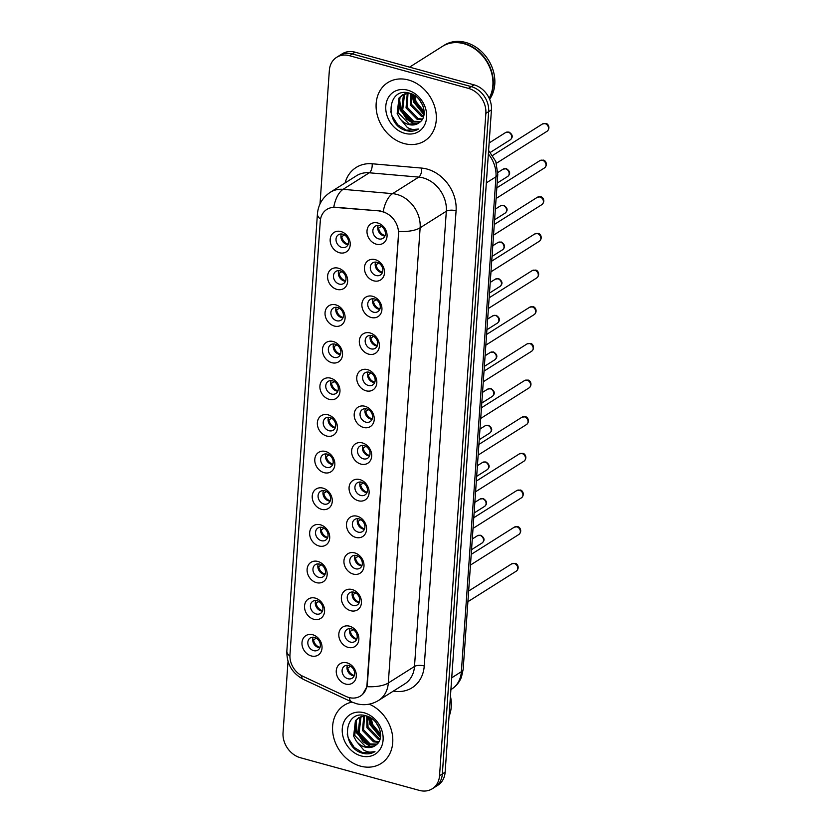 <?xml version="1.0" encoding="UTF-8"?>
<svg xmlns="http://www.w3.org/2000/svg" width="832" height="832" viewBox="0 0 832 832"><rect width="100%" height="100%" fill="white"/><g stroke="black" fill="none" stroke-linecap="round" stroke-linejoin="round"><path stroke-width="1.25" d="M336.887 289.38A11.492 9.402 57.7 0 1 327.61 276.047A11.492 9.402 57.7 0 1 338.374 268.206A11.492 9.402 57.7 0 1 347.651 281.549A11.492 9.402 57.7 0 1 336.887 289.38M340.184 270.858A7.186 5.876 -122.3 0 0 335.889 271.398A7.186 5.876 -122.3 0 0 333.715 278.231A7.186 5.876 -122.3 0 0 339.258 284.086A7.186 5.876 -122.3 0 0 343.564 283.546A7.186 5.876 -122.3 0 0 345.738 276.713A7.186 5.876 -122.3 0 0 340.184 270.858M334.329 326.04A11.492 9.402 57.7 0 1 325.052 312.697A11.492 9.402 57.7 0 1 335.806 304.866A11.492 9.402 57.7 0 1 345.082 318.198A11.492 9.402 57.7 0 1 334.329 326.04M337.626 307.507A7.186 5.876 -122.3 0 0 333.33 308.058A7.186 5.876 -122.3 0 0 331.146 314.891A7.186 5.876 -122.3 0 0 336.7 320.746A7.186 5.876 -122.3 0 0 340.995 320.206A7.186 5.876 -122.3 0 0 343.169 313.373A7.186 5.876 -122.3 0 0 337.626 307.507M331.76 362.69A11.492 9.402 57.7 0 1 322.483 349.357A11.492 9.402 57.7 0 1 333.247 341.526A11.492 9.402 57.7 0 1 342.524 354.858A11.492 9.402 57.7 0 1 331.76 362.69M335.057 344.167A7.186 5.876 -122.3 0 0 330.762 344.708A7.186 5.876 -122.3 0 0 328.588 351.541A7.186 5.876 -122.3 0 0 334.131 357.396A7.186 5.876 -122.3 0 0 338.437 356.855A7.186 5.876 -122.3 0 0 340.61 350.022A7.186 5.876 -122.3 0 0 335.057 344.167M329.202 399.35A11.492 9.402 57.7 0 1 319.925 386.017A11.492 9.402 57.7 0 1 330.678 378.175A11.492 9.402 57.7 0 1 339.955 391.518A11.492 9.402 57.7 0 1 329.202 399.35M332.498 380.827A7.186 5.876 -122.3 0 0 328.203 381.368A7.186 5.876 -122.3 0 0 326.019 388.201A7.186 5.876 -122.3 0 0 331.573 394.056A7.186 5.876 -122.3 0 0 335.868 393.515A7.186 5.876 -122.3 0 0 338.052 386.682A7.186 5.876 -122.3 0 0 332.498 380.827M326.633 436.01A11.492 9.402 57.7 0 1 317.356 422.666A11.492 9.402 57.7 0 1 328.12 414.835A11.492 9.402 57.7 0 1 337.397 428.168A11.492 9.402 57.7 0 1 326.633 436.01M329.94 417.477A7.186 5.876 -122.3 0 0 325.634 418.018A7.186 5.876 -122.3 0 0 323.461 424.85A7.186 5.876 -122.3 0 0 329.014 430.716A7.186 5.876 -122.3 0 0 333.31 430.165A7.186 5.876 -122.3 0 0 335.483 423.332A7.186 5.876 -122.3 0 0 329.94 417.477M324.074 472.659A11.492 9.402 57.7 0 1 314.798 459.326A11.492 9.402 57.7 0 1 325.551 451.485A11.492 9.402 57.7 0 1 334.828 464.828A11.492 9.402 57.7 0 1 324.074 472.659M327.371 454.137A7.186 5.876 -122.3 0 0 323.076 454.678A7.186 5.876 -122.3 0 0 320.892 461.51A7.186 5.876 -122.3 0 0 326.446 467.366A7.186 5.876 -122.3 0 0 330.741 466.825A7.186 5.876 -122.3 0 0 332.925 459.992A7.186 5.876 -122.3 0 0 327.371 454.137M321.506 509.319A11.492 9.402 57.7 0 1 312.229 495.976A11.492 9.402 57.7 0 1 322.993 488.145A11.492 9.402 57.7 0 1 332.27 501.478A11.492 9.402 57.7 0 1 321.506 509.319M324.813 490.786A7.186 5.876 -122.3 0 0 320.507 491.338A7.186 5.876 -122.3 0 0 318.334 498.17A7.186 5.876 -122.3 0 0 323.887 504.026A7.186 5.876 -122.3 0 0 328.182 503.474A7.186 5.876 -122.3 0 0 330.356 496.642A7.186 5.876 -122.3 0 0 324.813 490.786M318.947 545.969A11.492 9.402 57.7 0 1 309.67 532.636A11.492 9.402 57.7 0 1 320.424 524.794A11.492 9.402 57.7 0 1 329.701 538.138A11.492 9.402 57.7 0 1 318.947 545.969M322.244 527.446A7.186 5.876 -122.3 0 0 317.949 527.987A7.186 5.876 -122.3 0 0 315.775 534.82A7.186 5.876 -122.3 0 0 321.318 540.675A7.186 5.876 -122.3 0 0 325.624 540.134A7.186 5.876 -122.3 0 0 327.798 533.302A7.186 5.876 -122.3 0 0 322.244 527.446M316.389 582.629A11.492 9.402 57.7 0 1 307.112 569.286A11.492 9.402 57.7 0 1 317.866 561.454A11.492 9.402 57.7 0 1 327.142 574.798A11.492 9.402 57.7 0 1 316.389 582.629M319.686 564.096A7.186 5.876 -122.3 0 0 315.38 564.647A7.186 5.876 -122.3 0 0 313.206 571.48A7.186 5.876 -122.3 0 0 318.76 577.335A7.186 5.876 -122.3 0 0 323.055 576.794A7.186 5.876 -122.3 0 0 325.229 569.962A7.186 5.876 -122.3 0 0 319.686 564.096M313.82 619.278A11.492 9.402 57.7 0 1 304.543 605.946A11.492 9.402 57.7 0 1 315.297 598.114A11.492 9.402 57.7 0 1 324.574 611.447A11.492 9.402 57.7 0 1 313.82 619.278M317.117 600.756A7.186 5.876 -122.3 0 0 312.822 601.297A7.186 5.876 -122.3 0 0 310.648 608.13A7.186 5.876 -122.3 0 0 316.191 613.985A7.186 5.876 -122.3 0 0 320.497 613.444A7.186 5.876 -122.3 0 0 322.67 606.611A7.186 5.876 -122.3 0 0 317.117 600.756M311.262 655.938A11.492 9.402 57.7 0 1 301.985 642.606A11.492 9.402 57.7 0 1 312.738 634.764A11.492 9.402 57.7 0 1 322.015 648.107A11.492 9.402 57.7 0 1 311.262 655.938M314.558 637.416A7.186 5.876 -122.3 0 0 310.253 637.957A7.186 5.876 -122.3 0 0 308.079 644.79A7.186 5.876 -122.3 0 0 313.633 650.645A7.186 5.876 -122.3 0 0 317.928 650.104A7.186 5.876 -122.3 0 0 320.102 643.271A7.186 5.876 -122.3 0 0 314.558 637.416M339.456 252.73A11.492 9.402 57.7 0 1 330.179 239.387A11.492 9.402 57.7 0 1 340.933 231.556A11.492 9.402 57.7 0 1 350.21 244.889A11.492 9.402 57.7 0 1 339.456 252.73M342.753 234.198A7.186 5.876 -122.3 0 0 338.447 234.749A7.186 5.876 -122.3 0 0 336.274 241.582A7.186 5.876 -122.3 0 0 341.827 247.437A7.186 5.876 -122.3 0 0 346.122 246.886A7.186 5.876 -122.3 0 0 348.296 240.053A7.186 5.876 -122.3 0 0 342.753 234.198M373.734 280.821A11.492 9.402 57.7 0 1 364.458 267.488A11.492 9.402 57.7 0 1 375.211 259.646A11.492 9.402 57.7 0 1 384.488 272.99A11.492 9.402 57.7 0 1 373.734 280.821M377.031 262.298A7.186 5.876 -122.3 0 0 372.726 262.839A7.186 5.876 -122.3 0 0 370.552 269.672A7.186 5.876 -122.3 0 0 376.106 275.527A7.186 5.876 -122.3 0 0 380.401 274.986A7.186 5.876 -122.3 0 0 382.574 268.154A7.186 5.876 -122.3 0 0 377.031 262.298M371.166 317.481A11.492 9.402 57.7 0 1 361.889 304.138A11.492 9.402 57.7 0 1 372.653 296.306A11.492 9.402 57.7 0 1 381.919 309.639A11.492 9.402 57.7 0 1 371.166 317.481M374.462 298.948A7.186 5.876 -122.3 0 0 370.167 299.499A7.186 5.876 -122.3 0 0 367.994 306.332A7.186 5.876 -122.3 0 0 373.537 312.187A7.186 5.876 -122.3 0 0 377.842 311.636A7.186 5.876 -122.3 0 0 380.016 304.803A7.186 5.876 -122.3 0 0 374.462 298.948M368.607 354.13A11.492 9.402 57.7 0 1 359.33 340.798A11.492 9.402 57.7 0 1 370.084 332.956A11.492 9.402 57.7 0 1 379.361 346.299A11.492 9.402 57.7 0 1 368.607 354.13M371.904 335.608A7.186 5.876 -122.3 0 0 367.598 336.149A7.186 5.876 -122.3 0 0 365.425 342.982A7.186 5.876 -122.3 0 0 370.978 348.837A7.186 5.876 -122.3 0 0 375.274 348.296A7.186 5.876 -122.3 0 0 377.447 341.463A7.186 5.876 -122.3 0 0 371.904 335.608M366.038 390.79A11.492 9.402 57.7 0 1 356.762 377.447A11.492 9.402 57.7 0 1 367.526 369.616A11.492 9.402 57.7 0 1 376.802 382.949A11.492 9.402 57.7 0 1 366.038 390.79M369.335 372.258A7.186 5.876 -122.3 0 0 365.04 372.809A7.186 5.876 -122.3 0 0 362.866 379.642A7.186 5.876 -122.3 0 0 368.41 385.497A7.186 5.876 -122.3 0 0 372.715 384.956A7.186 5.876 -122.3 0 0 374.889 378.123A7.186 5.876 -122.3 0 0 369.335 372.258M363.48 427.44A11.492 9.402 57.7 0 1 354.203 414.107A11.492 9.402 57.7 0 1 364.957 406.276A11.492 9.402 57.7 0 1 374.234 419.609A11.492 9.402 57.7 0 1 363.48 427.44M366.777 408.918A7.186 5.876 -122.3 0 0 362.482 409.458A7.186 5.876 -122.3 0 0 360.298 416.291A7.186 5.876 -122.3 0 0 365.851 422.146A7.186 5.876 -122.3 0 0 370.146 421.606A7.186 5.876 -122.3 0 0 372.32 414.773A7.186 5.876 -122.3 0 0 366.777 408.918M360.911 464.1A11.492 9.402 57.7 0 1 351.634 450.767A11.492 9.402 57.7 0 1 362.398 442.926A11.492 9.402 57.7 0 1 371.675 456.269A11.492 9.402 57.7 0 1 360.911 464.1M364.208 445.578A7.186 5.876 -122.3 0 0 359.913 446.118A7.186 5.876 -122.3 0 0 357.739 452.951A7.186 5.876 -122.3 0 0 363.282 458.806A7.186 5.876 -122.3 0 0 367.588 458.266A7.186 5.876 -122.3 0 0 369.762 451.433A7.186 5.876 -122.3 0 0 364.208 445.578M358.353 500.76A11.492 9.402 57.7 0 1 349.076 487.417A11.492 9.402 57.7 0 1 359.83 479.586A11.492 9.402 57.7 0 1 369.106 492.918A11.492 9.402 57.7 0 1 358.353 500.76M361.65 482.227A7.186 5.876 -122.3 0 0 357.354 482.768A7.186 5.876 -122.3 0 0 355.17 489.601A7.186 5.876 -122.3 0 0 360.724 495.466A7.186 5.876 -122.3 0 0 365.019 494.915A7.186 5.876 -122.3 0 0 367.203 488.082A7.186 5.876 -122.3 0 0 361.65 482.227M355.784 537.41A11.492 9.402 57.7 0 1 346.507 524.077A11.492 9.402 57.7 0 1 357.271 516.235A11.492 9.402 57.7 0 1 366.548 529.578A11.492 9.402 57.7 0 1 355.784 537.41M359.091 518.887A7.186 5.876 -122.3 0 0 354.786 519.428A7.186 5.876 -122.3 0 0 352.612 526.261A7.186 5.876 -122.3 0 0 358.166 532.116A7.186 5.876 -122.3 0 0 362.461 531.575A7.186 5.876 -122.3 0 0 364.634 524.742A7.186 5.876 -122.3 0 0 359.091 518.887M353.226 574.07A11.492 9.402 57.7 0 1 343.949 560.726A11.492 9.402 57.7 0 1 354.702 552.895A11.492 9.402 57.7 0 1 363.979 566.228A11.492 9.402 57.7 0 1 353.226 574.07M356.522 555.537A7.186 5.876 -122.3 0 0 352.227 556.088A7.186 5.876 -122.3 0 0 350.043 562.921A7.186 5.876 -122.3 0 0 355.597 568.776A7.186 5.876 -122.3 0 0 359.892 568.225A7.186 5.876 -122.3 0 0 362.076 561.392A7.186 5.876 -122.3 0 0 356.522 555.537M350.657 610.719A11.492 9.402 57.7 0 1 341.38 597.386A11.492 9.402 57.7 0 1 352.144 589.545A11.492 9.402 57.7 0 1 361.421 602.888A11.492 9.402 57.7 0 1 350.657 610.719M353.964 592.197A7.186 5.876 -122.3 0 0 349.658 592.738A7.186 5.876 -122.3 0 0 347.485 599.57A7.186 5.876 -122.3 0 0 353.038 605.426A7.186 5.876 -122.3 0 0 357.334 604.885A7.186 5.876 -122.3 0 0 359.507 598.052A7.186 5.876 -122.3 0 0 353.964 592.197M348.098 647.379A11.492 9.402 57.7 0 1 338.822 634.036A11.492 9.402 57.7 0 1 349.575 626.205A11.492 9.402 57.7 0 1 358.852 639.548A11.492 9.402 57.7 0 1 348.098 647.379M351.395 628.846A7.186 5.876 -122.3 0 0 347.1 629.398A7.186 5.876 -122.3 0 0 344.926 636.23A7.186 5.876 -122.3 0 0 350.47 642.086A7.186 5.876 -122.3 0 0 354.775 641.545A7.186 5.876 -122.3 0 0 356.949 634.712A7.186 5.876 -122.3 0 0 351.395 628.846M345.54 684.029A11.492 9.402 57.7 0 1 336.263 670.696A11.492 9.402 57.7 0 1 347.017 662.865A11.492 9.402 57.7 0 1 356.294 676.198A11.492 9.402 57.7 0 1 345.54 684.029M348.837 665.506A7.186 5.876 -122.3 0 0 344.531 666.047A7.186 5.876 -122.3 0 0 342.358 672.88A7.186 5.876 -122.3 0 0 347.911 678.735A7.186 5.876 -122.3 0 0 352.206 678.194A7.186 5.876 -122.3 0 0 354.38 671.362A7.186 5.876 -122.3 0 0 348.837 665.506M376.293 244.171A11.492 9.402 57.7 0 1 367.016 230.828A11.492 9.402 57.7 0 1 377.77 222.997A11.492 9.402 57.7 0 1 387.046 236.33A11.492 9.402 57.7 0 1 376.293 244.171M379.59 225.638A7.186 5.876 -122.3 0 0 375.294 226.179A7.186 5.876 -122.3 0 0 373.121 233.012A7.186 5.876 -122.3 0 0 378.664 238.878A7.186 5.876 -122.3 0 0 382.97 238.326A7.186 5.876 -122.3 0 0 385.143 231.494A7.186 5.876 -122.3 0 0 379.59 225.638M345.509 281.216A7.186 5.876 57.7 0 1 344.146 280.998A7.186 5.876 57.7 0 1 338.832 270.639L338.822 270.66M342.95 317.876A7.186 5.876 57.7 0 1 341.588 317.658A7.186 5.876 57.7 0 1 336.263 307.299L336.263 307.31M340.382 354.526A7.186 5.876 57.7 0 1 339.03 354.307A7.186 5.876 57.7 0 1 333.705 343.949M337.823 391.186A7.186 5.876 57.7 0 1 336.461 390.967A7.186 5.876 57.7 0 1 331.136 380.609L331.136 380.619M335.254 427.835A7.186 5.876 57.7 0 1 333.902 427.627A7.186 5.876 57.7 0 1 328.578 417.269L328.567 417.279M332.696 464.495A7.186 5.876 57.7 0 1 331.334 464.277A7.186 5.876 57.7 0 1 326.009 453.918M330.127 501.145A7.186 5.876 57.7 0 1 328.775 500.937A7.186 5.876 57.7 0 1 323.45 490.578L323.471 490.578M327.569 537.805A7.186 5.876 57.7 0 1 326.206 537.586A7.186 5.876 57.7 0 1 320.892 527.228L320.882 527.249M325 574.465A7.186 5.876 57.7 0 1 323.648 574.246A7.186 5.876 57.7 0 1 318.323 563.888L318.313 563.898M322.442 611.114A7.186 5.876 57.7 0 1 321.079 610.906A7.186 5.876 57.7 0 1 315.765 600.538L315.775 600.538M319.873 647.774A7.186 5.876 57.7 0 1 318.521 647.556A7.186 5.876 57.7 0 1 313.196 637.198L313.196 637.208M348.078 244.556A7.186 5.876 57.7 0 1 346.715 244.348A7.186 5.876 57.7 0 1 341.39 233.99L341.411 233.99M382.346 272.657A7.186 5.876 57.7 0 1 380.994 272.438A7.186 5.876 57.7 0 1 375.669 262.08L375.69 262.08M379.787 309.306A7.186 5.876 57.7 0 1 378.425 309.098A7.186 5.876 57.7 0 1 373.11 298.74L373.1 298.75M377.229 345.966A7.186 5.876 57.7 0 1 375.866 345.748A7.186 5.876 57.7 0 1 370.542 335.39L370.542 335.41M374.66 382.626A7.186 5.876 57.7 0 1 373.298 382.408A7.186 5.876 57.7 0 1 367.983 372.05L367.973 372.06M372.102 419.276A7.186 5.876 57.7 0 1 370.739 419.058A7.186 5.876 57.7 0 1 365.414 408.699L365.435 408.699M369.533 455.936A7.186 5.876 57.7 0 1 368.181 455.718A7.186 5.876 57.7 0 1 362.856 445.359L362.846 445.37M366.974 492.586A7.186 5.876 57.7 0 1 365.612 492.378A7.186 5.876 57.7 0 1 360.287 482.009M364.406 529.246A7.186 5.876 57.7 0 1 363.054 529.027A7.186 5.876 57.7 0 1 357.729 518.669M361.847 565.895A7.186 5.876 57.7 0 1 360.485 565.687A7.186 5.876 57.7 0 1 355.16 555.329L355.16 555.339M359.278 602.555A7.186 5.876 57.7 0 1 357.926 602.337A7.186 5.876 57.7 0 1 352.602 591.978L352.591 591.999M356.72 639.215A7.186 5.876 57.7 0 1 355.358 638.997A7.186 5.876 57.7 0 1 350.043 628.638L350.033 628.649M354.151 675.865A7.186 5.876 57.7 0 1 352.799 675.657A7.186 5.876 57.7 0 1 347.474 665.288L347.495 665.288M384.914 235.997A7.186 5.876 57.7 0 1 383.552 235.789A7.186 5.876 57.7 0 1 378.238 225.42L378.227 225.441M379.87 211.307A19.396 15.87 57.7 0 1 382.834 211.838A19.396 15.87 57.7 0 1 398.486 234.343L367.026 684.268A19.396 15.87 57.7 0 1 360.474 696.03A19.396 15.87 57.7 0 1 345.956 696.415L302.702 676.208A19.396 15.87 57.7 0 1 289.962 654.784L320.278 221.187A19.396 15.87 57.7 0 1 326.83 209.435A19.396 15.87 57.7 0 1 335.483 207.438L380.38 210.985L385.601 212.545M408.439 79.986A34.476 28.215 -122.3 0 0 387.795 82.597A34.476 28.215 -122.3 0 0 377.354 115.398A34.476 28.215 -122.3 0 0 403.998 143.51A34.476 28.215 -122.3 0 0 424.632 140.899A34.476 28.215 -122.3 0 0 435.074 108.098A34.476 28.215 -122.3 0 0 408.439 79.986A34.476 28.215 -122.3 0 0 387.795 82.597A34.476 28.215 -122.3 0 0 377.354 115.398A34.476 28.215 -122.3 0 0 403.998 143.51A34.476 28.215 -122.3 0 0 424.632 140.899A34.476 28.215 -122.3 0 0 435.074 108.098A34.476 28.215 -122.3 0 0 408.439 79.986M352.019 702.083A34.476 28.215 -122.3 0 0 344.261 705.214A34.476 28.215 -122.3 0 0 333.819 738.015A34.476 28.215 -122.3 0 0 360.454 766.126A34.476 28.215 -122.3 0 0 381.087 763.516A34.476 28.215 -122.3 0 0 392.09 733.117A34.476 28.215 -122.3 0 0 369.252 704.153A34.476 28.215 -122.3 0 1 392.09 733.117A34.476 28.215 -122.3 0 1 381.087 763.516L381.087 763.516A34.476 28.215 -122.3 0 1 360.454 766.126A34.476 28.215 -122.3 0 1 333.819 738.015A34.476 28.215 -122.3 0 1 344.261 705.214A34.476 28.215 -122.3 0 1 352.019 702.083M320.549 219.118A25.147 9.651 4 0 1 317.418 213.98C318.23 204.755 322.514 197.538 330.283 192.296A28.735 23.504 57.7 0 1 343.096 189.332L392.569 193.648A28.735 23.504 57.7 0 1 396.947 194.438A28.735 23.504 57.7 0 1 420.139 227.781A25.147 9.651 -176 0 1 398.767 231.473L367.37 684.05L366.933 686.691L362.638 694.325M336.617 57.346L342.202 53.82A21.549 17.628 -122.3 0 1 355.108 52.187L474.053 84.854A21.549 17.628 -122.3 0 1 491.442 109.866L445.13 772.179A21.549 17.628 -122.3 0 1 437.861 785.242L435.063 787.01A21.549 17.628 -122.3 0 0 442.343 773.947L488.654 111.634A21.549 17.628 -122.3 0 0 471.255 86.622L352.31 53.945A21.549 17.628 -122.3 0 0 339.414 55.578A21.549 17.628 -122.3 0 1 352.31 53.945L471.255 86.622A21.549 17.628 -122.3 0 1 488.654 111.634L442.343 773.947A21.549 17.628 -122.3 0 1 435.063 787.01L432.276 788.767A21.549 17.628 -122.3 0 0 439.546 775.705L485.857 113.391A21.549 17.628 -122.3 0 0 468.468 88.39L349.513 55.713A21.549 17.628 -122.3 0 0 336.617 57.346A21.549 17.628 -122.3 0 0 329.347 70.408L320.008 203.965M366.933 686.691A25.147 9.651 4 0 0 388.305 682.999L420.139 227.781L446.326 211.234A28.735 23.504 -122.3 0 0 423.134 177.892A28.735 23.504 -122.3 0 0 418.756 177.102L369.294 172.786L343.096 189.332A25.147 12.272 95 0 0 333.767 207.106L380.38 210.985M288.018 661.367L283.036 732.722A21.549 17.628 -122.3 0 0 300.425 757.734L419.38 790.4A21.549 17.628 -122.3 0 0 432.276 788.767M381.316 226.377L378.591 228.093A7.904 6.469 -122.3 0 0 385.06 235.602M378.591 228.093L377.738 228.134M344.469 234.936L341.754 236.662A7.904 6.469 -122.3 0 0 348.067 244.119A7.904 6.469 -122.3 0 0 348.223 244.171M341.754 236.662L340.902 236.694M378.747 263.037L376.033 264.753A7.904 6.469 -122.3 0 0 382.502 272.262M376.033 264.753L375.18 264.794M376.189 299.686L373.464 301.413A7.904 6.469 -122.3 0 0 379.943 308.911M373.464 301.413L372.622 301.444M373.62 336.346L370.906 338.062A7.904 6.469 -122.3 0 0 377.374 345.571M370.906 338.062L370.053 338.104M371.062 372.996L368.337 374.722A7.904 6.469 -122.3 0 0 374.816 382.231M368.337 374.722L367.494 374.754M341.91 271.596L339.186 273.312A7.904 6.469 -122.3 0 0 345.498 280.779A7.904 6.469 -122.3 0 0 345.665 280.821M339.186 273.312L338.343 273.354M339.342 308.246L336.627 309.972A7.904 6.469 -122.3 0 0 342.94 317.439A7.904 6.469 -122.3 0 0 343.096 317.481M336.627 309.972L335.774 310.003M336.783 344.906L334.058 346.622A7.904 6.469 -122.3 0 0 340.371 354.089A7.904 6.469 -122.3 0 0 340.538 354.13M334.058 346.622L333.216 346.663M489.164 98.197A35.922 29.39 -122.3 0 0 463.882 43.701A35.922 29.39 -122.3 0 0 442.385 46.415L409.573 67.142M489.258 98.415A35.922 29.39 -122.3 0 0 464.225 43.482A35.922 29.39 -122.3 0 0 442.728 46.197A35.922 29.39 -122.3 0 0 442.551 46.311M489.632 99.278A35.922 29.39 -122.3 0 0 465.795 42.484A35.922 29.39 -122.3 0 0 444.298 45.209L442.728 46.197M422.885 105.654L419.474 99.85M424.164 112.923L414.908 102.294L413.826 95.025M424.164 111.644L416.021 101.598L414.908 95.701M423.457 116.875L421.47 116.407L410.478 105.102L410.259 93.423M423.717 116.022L422.573 115.71L411.58 104.395L411.06 93.704M422.063 119.756L417.03 119.215L406.037 107.9L407.295 93.226M422.458 119.111L418.142 118.508L407.15 107.203L408.023 93.153M420.118 121.961L412.599 122.013L401.606 110.698L403.385 95.274L404.602 93.891M420.67 121.451L413.702 121.316L402.709 110.001L404.498 94.578L405.246 93.673M399.818 118.508A16.234 13.281 -122.3 0 0 408.658 124.498A16.234 13.281 -122.3 0 0 418.382 123.271A16.234 13.281 -122.3 0 0 419.713 122.283C429.104 115.825 422.49 96.314 409.864 93.298C387.639 85.935 383.999 123.5 404.882 130.239L405.943 130.562C410.592 131.789 414.773 131.269 418.517 129.022C414.96 130.166 411.226 129.657 407.326 127.473L399.818 118.508L397.166 113.506L398.954 98.082L402.23 95.056L409.167 93.101M418.423 123.24L409.271 124.114L398.278 112.798L400.067 97.375L402.792 94.723M407.722 90.178A23.421 19.167 -122.3 0 0 385.798 106.142A23.421 19.167 -122.3 0 0 404.706 133.328A23.421 19.167 -122.3 0 0 426.629 117.354A23.421 19.167 -122.3 0 0 407.722 90.178M418.517 129.022L406.463 130.239L397.779 124.852L391.893 115.627L390.738 111.426M415.054 124.55L406.536 119.132L400.764 110.022L399.506 98.176M424.07 114.13L414.076 101.618L412.558 94.349M413.91 124.696L400.213 110.375L398.83 99.341M423.977 114.764L413.514 101.972L411.986 94.089M449.519 709.467A35.922 29.39 -122.3 0 0 449.758 706.056M449.02 716.539A35.922 29.39 -122.3 0 0 450.445 696.197M379.35 728.27L375.939 722.467M380.63 735.54L371.374 724.911L370.282 717.642M380.63 734.261L372.476 724.214L371.363 718.318M379.922 739.492L377.926 739.024L366.933 727.709L366.725 716.04M380.182 738.639L379.038 738.327L368.046 727.012L367.526 716.321M378.529 742.373L373.495 741.832L362.502 730.517L363.761 715.842M378.924 741.728L374.608 741.125L363.605 729.82L364.489 715.77M376.574 744.578L369.065 744.63L358.062 733.314L359.85 717.891L361.067 716.508M377.135 744.068L370.167 743.933L359.174 732.618L360.963 717.194L361.702 716.29M356.273 741.125A16.234 13.281 -122.3 0 0 365.123 747.115A16.234 13.281 -122.3 0 0 374.837 745.888A16.234 13.281 -122.3 0 0 376.178 744.89C385.57 738.442 378.955 718.931 366.33 715.915C344.105 708.552 340.465 746.117 361.348 752.856L362.409 753.178C367.047 754.406 371.238 753.886 374.972 751.639C371.426 752.783 367.692 752.263 363.792 750.09L356.273 741.125L353.631 736.122L355.42 720.699L358.696 717.673L365.633 715.718M374.889 745.857L365.737 746.73L354.744 735.415L356.522 719.992L359.258 717.34M364.187 712.795A23.421 19.167 -122.3 0 0 342.264 728.759A23.421 19.167 -122.3 0 0 361.171 755.934A23.421 19.167 -122.3 0 0 383.094 739.97A23.421 19.167 -122.3 0 0 364.187 712.795M374.972 751.639L362.918 752.856L354.245 747.469L348.358 738.244L347.204 734.042M371.509 747.167L362.991 741.749L357.23 732.638L355.971 720.793M380.536 736.746L370.531 724.235L369.023 716.966M370.375 747.313L356.678 732.992L355.295 721.958M380.442 737.381L369.98 724.589L368.441 716.706M368.503 409.656L365.778 411.372A7.904 6.469 -122.3 0 0 372.247 418.881M365.778 411.372L364.926 411.414M365.934 446.316L363.21 448.032A7.904 6.469 -122.3 0 0 369.689 455.541M363.21 448.032L362.367 448.074M363.376 482.966L360.651 484.682A7.904 6.469 -122.3 0 0 367.12 492.19M360.651 484.682L359.798 484.723M334.225 381.566L331.5 383.282A7.904 6.469 -122.3 0 0 337.813 390.749A7.904 6.469 -122.3 0 0 337.969 390.79M331.5 383.282L330.647 383.323M331.656 418.215L328.931 419.942A7.904 6.469 -122.3 0 0 335.244 427.398A7.904 6.469 -122.3 0 0 335.41 427.44M328.931 419.942L328.089 419.973M329.098 454.875L326.373 456.591A7.904 6.469 -122.3 0 0 332.686 464.058A7.904 6.469 -122.3 0 0 332.842 464.1M326.373 456.591L325.52 456.633M360.807 519.626L358.082 521.342A7.904 6.469 -122.3 0 0 364.562 528.85M358.082 521.342L357.24 521.383M358.249 556.275L355.524 558.002A7.904 6.469 -122.3 0 0 361.993 565.51M355.524 558.002L354.671 558.033M355.68 592.935L352.966 594.651A7.904 6.469 -122.3 0 0 359.434 602.16M352.966 594.651L352.113 594.693M353.122 629.595L350.397 631.311A7.904 6.469 -122.3 0 0 356.866 638.82M350.397 631.311L349.544 631.342M350.553 666.245L347.838 667.961A7.904 6.469 -122.3 0 0 354.307 675.47M347.838 667.961L346.986 668.002M326.529 491.525L323.814 493.251A7.904 6.469 -122.3 0 0 330.127 500.718A7.904 6.469 -122.3 0 0 330.283 500.76M323.814 493.251L322.962 493.282M323.97 528.185L321.246 529.901A7.904 6.469 -122.3 0 0 327.558 537.368A7.904 6.469 -122.3 0 0 327.714 537.41M321.246 529.901L320.393 529.942M321.402 564.845L318.687 566.561A7.904 6.469 -122.3 0 0 325 574.028A7.904 6.469 -122.3 0 0 325.156 574.07M318.687 566.561L317.834 566.592M318.843 601.494L316.118 603.21A7.904 6.469 -122.3 0 0 322.431 610.678A7.904 6.469 -122.3 0 0 322.587 610.719M316.118 603.21L315.266 603.252M316.274 638.154L313.56 639.87A7.904 6.469 -122.3 0 0 319.873 647.338A7.904 6.469 -122.3 0 0 320.029 647.379M313.56 639.87L312.707 639.912M424.247 665.974A7.186 2.756 4 0 0 414.492 666.453L446.326 211.234A7.186 2.756 4 0 1 456.082 210.756L424.247 665.974A35.922 29.39 57.7 0 1 393.39 691.08M404.799 683.873A28.735 23.504 -122.3 0 0 414.492 666.453L388.305 682.999A28.735 23.504 57.7 0 1 378.612 700.419L404.799 683.873M383.209 211.567A25.147 12.272 95 0 1 392.569 193.648L418.756 177.102A7.186 3.505 -85 0 0 421.616 168.085A35.922 29.39 57.7 0 1 456.082 210.756M289.921 656.074A25.147 9.651 -176 0 1 286.853 650.998L317.418 213.98M301.163 675.407A25.147 8.923 115 0 0 303.659 679.494C292.209 673.462 286.614 663.957 286.853 650.998M349.305 697.611A25.147 8.923 115 0 0 351.853 702.01L303.659 679.494M345.062 182.967A35.922 29.39 57.7 0 1 372.154 163.769L421.616 168.085M439.546 775.705L445.13 772.179M485.857 113.391L491.442 109.866M468.468 88.39L474.053 84.854M349.513 55.713L355.108 52.187M372.154 163.769A7.186 3.505 -85 0 1 369.294 172.786A28.735 23.504 -122.3 0 0 356.47 175.76L330.283 192.296M451.734 677.799L461.365 671.705A14.362 5.512 4 0 0 463.174 669.271L461.479 677.04C459.493 682.157 456.217 686.182 451.672 689.125A28.735 23.504 -122.3 0 0 461.365 671.705L495.976 176.79A28.735 23.504 -122.3 0 0 488.363 153.951M486.335 182.874L495.976 176.79A14.362 5.512 4 0 0 497.786 174.356L463.174 669.271M545.074 123.635A4.306 3.526 -122.3 0 0 542.495 123.958L545.792 123.479C547.778 123.282 550.94 127.899 547.092 131.248A4.306 3.526 -122.3 0 0 548.402 127.15A4.306 3.526 -122.3 0 0 545.074 123.635M505.648 132.517L508.945 132.038C512.824 134.597 513.261 137.186 510.255 139.807A4.306 3.526 -122.3 0 0 511.555 135.71A4.306 3.526 -122.3 0 0 508.227 132.194A4.306 3.526 -122.3 0 0 505.648 132.517L489.133 142.958M542.506 160.285A4.306 3.526 -122.3 0 0 539.926 160.618L543.223 160.129C545.21 159.942 548.382 164.559 544.534 167.898A4.306 3.526 -122.3 0 0 545.834 163.8A4.306 3.526 -122.3 0 0 542.506 160.285M539.947 196.945A4.306 3.526 -122.3 0 0 537.368 197.267L540.665 196.789C542.651 196.591 545.813 201.209 541.965 204.558A4.306 3.526 -122.3 0 0 543.275 200.46A4.306 3.526 -122.3 0 0 539.947 196.945M537.378 233.594A4.306 3.526 -122.3 0 0 534.799 233.927L538.096 233.438C540.082 233.251 543.254 237.869 539.406 241.207A4.306 3.526 -122.3 0 0 540.706 237.11A4.306 3.526 -122.3 0 0 537.378 233.594M534.82 270.254A4.306 3.526 -122.3 0 0 532.241 270.577L535.538 270.098C537.524 269.901 540.686 274.518 536.838 277.867A4.306 3.526 -122.3 0 0 538.148 273.77A4.306 3.526 -122.3 0 0 534.82 270.254M503.09 169.177L506.386 168.688C510.255 171.257 510.692 173.846 507.686 176.457A4.306 3.526 -122.3 0 0 508.997 172.359A4.306 3.526 -122.3 0 0 505.669 168.844A4.306 3.526 -122.3 0 0 503.09 169.177L497.858 172.484M500.521 205.826L503.828 205.348C507.697 207.906 508.134 210.496 505.128 213.117A4.306 3.526 -122.3 0 0 506.428 209.019A4.306 3.526 -122.3 0 0 503.1 205.504A4.306 3.526 -122.3 0 0 500.521 205.826L495.352 209.092M497.962 242.486L501.259 242.008C505.128 244.566 505.565 247.156 502.57 249.777A4.306 3.526 -122.3 0 0 503.87 245.669A4.306 3.526 -122.3 0 0 500.542 242.164A4.306 3.526 -122.3 0 0 497.962 242.486L492.794 245.752M532.251 306.914A4.306 3.526 -122.3 0 0 529.672 307.237L532.979 306.758C534.955 306.561 538.127 311.178 534.279 314.527A4.306 3.526 -122.3 0 0 535.579 310.419A4.306 3.526 -122.3 0 0 532.251 306.914M529.693 343.564A4.306 3.526 -122.3 0 0 527.114 343.886L530.41 343.408C532.397 343.221 535.558 347.838 531.721 351.177A4.306 3.526 -122.3 0 0 533.021 347.079A4.306 3.526 -122.3 0 0 529.693 343.564M527.124 380.224A4.306 3.526 -122.3 0 0 524.545 380.546L527.852 380.068C529.828 379.87 533 384.488 529.152 387.837A4.306 3.526 -122.3 0 0 530.462 383.739A4.306 3.526 -122.3 0 0 527.124 380.224M495.394 279.136L498.701 278.658C502.57 281.226 503.006 283.816 500.001 286.426A4.306 3.526 -122.3 0 0 501.311 282.329A4.306 3.526 -122.3 0 0 497.973 278.814A4.306 3.526 -122.3 0 0 495.394 279.136L490.225 282.402M492.835 315.796L496.132 315.318C500.011 317.876 500.438 320.466 497.442 323.086A4.306 3.526 -122.3 0 0 498.742 318.989A4.306 3.526 -122.3 0 0 495.414 315.474A4.306 3.526 -122.3 0 0 492.835 315.796L487.666 319.062M490.266 352.456L493.574 351.967C497.442 354.536 497.879 357.126 494.874 359.736A4.306 3.526 -122.3 0 0 496.184 355.638A4.306 3.526 -122.3 0 0 492.846 352.123A4.306 3.526 -122.3 0 0 490.266 352.456L485.108 355.722M524.566 416.874A4.306 3.526 -122.3 0 0 521.986 417.206L525.283 416.718C527.27 416.53 530.442 421.148 526.594 424.486A4.306 3.526 -122.3 0 0 527.894 420.389A4.306 3.526 -122.3 0 0 524.566 416.874M521.997 453.534A4.306 3.526 -122.3 0 0 519.418 453.856L522.725 453.378C524.701 453.18 527.873 457.798 524.025 461.146A4.306 3.526 -122.3 0 0 525.335 457.049A4.306 3.526 -122.3 0 0 521.997 453.534M519.438 490.183A4.306 3.526 -122.3 0 0 516.859 490.516L520.156 490.038C522.142 489.84 525.314 494.458 521.466 497.806A4.306 3.526 -122.3 0 0 522.766 493.698A4.306 3.526 -122.3 0 0 519.438 490.183M516.88 526.843A4.306 3.526 -122.3 0 0 514.301 527.166L517.598 526.687C519.584 526.5 522.746 531.118 518.898 534.456A4.306 3.526 -122.3 0 0 520.208 530.358A4.306 3.526 -122.3 0 0 516.88 526.843M514.311 563.503A4.306 3.526 -122.3 0 0 511.732 563.826L515.029 563.347C517.015 563.15 520.187 567.767 516.339 571.116A4.306 3.526 -122.3 0 0 517.639 567.008A4.306 3.526 -122.3 0 0 514.311 563.503M487.708 389.106L491.005 388.627C494.884 391.186 495.31 393.775 492.315 396.396A4.306 3.526 -122.3 0 0 493.615 392.298A4.306 3.526 -122.3 0 0 490.287 388.783A4.306 3.526 -122.3 0 0 487.708 389.106L482.539 392.371M485.15 425.766L488.446 425.287C492.315 427.846 492.752 430.435 489.746 433.056A4.306 3.526 -122.3 0 0 491.057 428.948A4.306 3.526 -122.3 0 0 487.729 425.433A4.306 3.526 -122.3 0 0 485.15 425.766L479.981 429.031M482.581 462.415L485.878 461.937C489.757 464.495 490.183 467.085 487.188 469.706A4.306 3.526 -122.3 0 0 488.488 465.608A4.306 3.526 -122.3 0 0 485.16 462.093A4.306 3.526 -122.3 0 0 482.581 462.415L477.412 465.681M480.022 499.075L483.319 498.597C487.188 501.155 487.625 503.745 484.619 506.366A4.306 3.526 -122.3 0 0 485.93 502.258A4.306 3.526 -122.3 0 0 482.602 498.753A4.306 3.526 -122.3 0 0 480.022 499.075L474.854 502.341M477.454 535.735L480.75 535.246C484.63 537.815 485.066 540.405 482.061 543.015A4.306 3.526 -122.3 0 0 483.361 538.918A4.306 3.526 -122.3 0 0 480.033 535.402A4.306 3.526 -122.3 0 0 477.454 535.735L472.285 538.99M351.853 702.01L356.377 703.674C364.198 705.713 371.613 704.631 378.612 700.419M488.602 150.446L495.799 161.481L497.786 174.356M451.672 689.125L450.902 689.603M542.495 123.958L492.669 155.428M547.092 131.248L496.423 163.259M510.255 139.807L490.37 152.36M539.926 160.618L496.839 187.834M544.534 167.898L496.101 198.494M537.368 197.267L494.281 224.484M541.965 204.558L493.532 235.154M534.799 233.927L491.712 261.144M539.406 241.207L490.974 271.814M532.241 270.577L489.154 297.794M536.838 277.867L488.405 308.464M507.686 176.457L497.172 183.102M505.128 213.117L494.614 219.762M502.57 249.777L492.045 256.412M529.672 307.237L486.595 334.454M534.279 314.527L485.846 345.124M527.114 343.886L484.026 371.114M531.721 351.177L483.278 381.774M524.545 380.546L481.468 407.763M529.152 387.837L480.719 418.434M500.001 286.426L489.486 293.072M497.442 323.086L486.918 329.732M494.874 359.736L484.359 366.382M521.986 417.206L478.899 444.423M526.594 424.486L478.15 455.083M519.418 453.856L476.341 481.073M524.025 461.146L475.592 491.743M516.859 490.516L473.772 517.733M521.466 497.806L473.034 528.403M514.301 527.166L471.214 554.382M518.898 534.456L470.465 565.053M511.732 563.826L468.645 591.042M516.339 571.116L467.906 601.713M492.315 396.396L481.79 403.042M489.746 433.056L479.232 439.691M487.188 469.706L476.663 476.351M484.619 506.366L474.105 513.011M482.061 543.015L471.546 549.661"/></g></svg>
